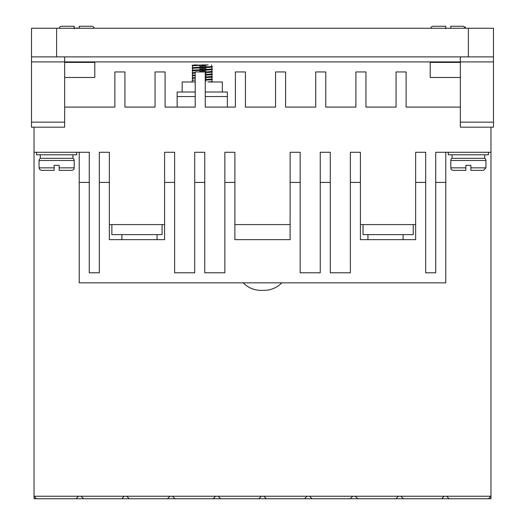<?xml version="1.0" encoding="UTF-8"?>
<svg xmlns="http://www.w3.org/2000/svg" width="525" height="525" viewBox="0 0 525 525"><rect width="100%" height="100%" fill="white"/><g stroke="black" fill="none" stroke-linecap="round" stroke-linejoin="round"><path stroke-width="0.79" d="M281.833 282.837A25.108 25.108 0 0 1 263.904 290.371L261.096 290.371A25.108 25.108 0 0 1 243.167 282.837M485.947 167.849L470.879 167.849L470.879 170.363L483.433 170.363L470.879 170.363L470.879 165.336L465.859 165.336L465.859 170.363L453.305 170.363A2.513 2.513 0 0 1 450.798 167.849L450.798 160.486A2.513 2.513 0 0 1 452.051 158.307L484.693 158.307A2.513 2.513 0 0 1 485.947 160.486L485.947 167.849L483.433 170.363M39.053 160.486A2.513 2.513 0 0 1 40.307 158.307L72.949 158.307A2.513 2.513 0 0 1 74.202 160.486L74.202 167.849A2.513 2.513 0 0 1 71.695 170.363L59.141 170.363L59.141 165.336L54.121 165.336L54.121 170.363L41.567 170.363L54.121 170.363L54.121 167.849L39.053 167.849L39.053 160.486L74.202 160.486M438.244 26.25L433.223 26.25A2.513 2.513 0 0 0 430.762 28.258A2.513 2.513 0 0 1 433.223 26.25L445.777 26.25L445.777 28.258M66.668 26.25L61.648 26.25A2.513 2.513 0 0 0 59.187 28.258A2.513 2.513 0 0 1 61.648 26.25L74.202 26.25L74.202 28.258M79.222 28.258L79.222 26.25L91.777 26.25A2.513 2.513 0 0 1 94.237 28.258M74.202 28.094L79.222 28.094M74.202 28.763L74.202 26.25M445.777 28.763L445.777 26.25M448.284 152.283L448.284 154.796L488.453 154.796L488.453 152.283M36.547 152.283L36.547 154.796L76.716 154.796L76.716 152.283M222.331 92.026L222.331 81.985L207.841 81.985M195.215 81.985L182.162 81.985L182.162 92.026M403.095 239.656L403.095 234.629M367.946 239.656L367.946 234.629M157.054 239.656L157.054 234.629M121.905 239.656L121.905 234.629M484.693 158.307L484.693 154.796M452.051 158.307L452.051 154.796M72.949 158.307L72.949 154.796M40.307 158.307L40.307 154.796M196.376 64.916L192.202 65.29L192.202 65.796L208.11 64.916L192.583 65.192M212.29 66.544L193.548 67.594L192.202 67.804L192.202 68.302L210.945 67.259L212.29 67.049L211.844 66.426M212.29 69.057L193.548 70.101L192.202 70.311L192.202 70.816L210.945 69.766L212.29 69.556L211.844 68.933M211.844 71.446L205.255 72.076M195.215 72.509L192.202 72.824L192.202 73.323L195.215 73.008M205.255 72.581L210.945 72.279L212.29 72.069L212.29 71.564M211.844 73.953L205.255 74.589M195.215 75.016L192.202 75.331L192.202 75.836L195.215 75.521M205.255 75.088L210.945 74.786L212.29 74.583L212.29 74.078M211.844 76.466L205.255 77.096M195.215 77.529L192.202 77.844L192.202 78.343L195.215 78.028M205.255 77.602L210.945 77.3L212.29 77.09L212.29 76.591M211.844 78.973L205.255 79.61M195.215 80.043L192.202 80.351L192.202 81.985M205.255 80.108L210.945 79.813L212.29 79.603L212.29 79.098M202.243 65.92L206.056 66.071M202.243 66.419L199.69 66.321M192.649 65.914L192.202 65.796M202.243 68.427L206.056 68.585M202.243 68.933L199.69 68.834M192.649 68.427L192.202 68.302M202.243 70.941L206.056 71.092M202.243 71.439L199.69 71.341M192.649 70.934L192.202 70.816M205.255 73.566L206.056 73.605M192.649 73.448L192.202 73.323M205.255 76.079L206.056 76.112M192.649 75.961L192.202 75.836M205.255 78.593L206.056 78.625M192.649 78.468L192.202 78.343M205.255 81.099L206.056 81.132M211.844 81.487L212.29 81.985M64.66 56.877L64.66 61.904L460.34 61.904L460.34 127.175L493.48 127.175L493.48 56.877L31.52 56.877L31.52 127.175L64.66 127.175L64.66 61.904L31.52 61.904M493.48 61.904L460.34 61.904L460.34 56.877M460.34 62.403L430.211 62.403L430.211 77.464L460.34 77.464M460.34 107.093L406.107 107.093L406.107 71.945L396.067 71.945L396.067 107.093L365.938 107.093L365.938 71.945L355.898 71.945L355.898 107.093L325.769 107.093L325.769 71.945L315.728 71.945L315.728 107.093L285.6 107.093L285.6 71.945L275.553 71.945L275.553 107.093L245.431 107.093L245.431 71.945L235.384 71.945L235.384 107.093L205.255 107.093L205.255 71.945L195.215 71.945L195.215 107.093L165.086 107.093L165.086 71.945L155.046 71.945L155.046 107.093L124.917 107.093L124.917 71.945L114.877 71.945L114.877 107.093L64.66 107.093M34.033 127.175L34.033 152.283L89.27 152.283L89.27 272.797L99.31 272.797L99.31 182.411L109.351 182.411L109.351 152.283L99.31 152.283L99.31 182.411M109.351 224.588L164.588 224.588M174.628 182.411L164.588 182.411L164.588 152.283L174.628 152.283L174.628 272.797L194.716 272.797L194.716 182.411L204.757 182.411L204.757 152.283L194.716 152.283L194.716 182.411M204.757 182.411L204.757 272.797L224.838 272.797L224.838 152.283L234.885 152.283L234.885 239.656L290.115 239.656L290.115 182.411L300.162 182.411L300.162 272.797L320.243 272.797L320.243 182.411L330.284 182.411L330.284 152.283L320.243 152.283L320.243 182.411M234.885 224.588L290.115 224.588M290.115 182.411L290.115 152.283L300.162 152.283L300.162 182.411M330.284 182.411L330.284 272.797L350.372 272.797L350.372 152.283L360.413 152.283L360.413 239.656L415.649 239.656L415.649 182.411L425.69 182.411L425.69 272.797L435.73 272.797L435.73 182.411L445.777 182.411L445.777 152.283L490.967 152.283L490.967 127.175M360.413 224.588L415.649 224.588M415.649 182.411L415.649 152.283L425.69 152.283L425.69 182.411M435.73 182.411L435.73 152.283L445.777 152.283M64.66 77.464L94.789 77.464L94.789 62.403L64.66 62.403M56.628 56.877L56.628 28.258L31.52 28.258L31.52 56.877M493.48 56.877L493.48 28.258L468.372 28.258L468.372 56.877M488.453 498.75L441.584 498.75L444.091 496.237L490.967 496.237L488.453 498.75L490.967 498.75L490.967 152.283M444.091 496.237L34.033 496.237L34.033 498.75L36.547 498.75L34.033 496.237L34.033 152.283M227.351 107.093L227.351 92.026L205.255 92.026M195.215 92.026L177.142 92.026L177.142 107.093M350.372 182.411L360.413 182.411M224.838 182.411L234.885 182.411M164.588 182.411L164.588 239.656L109.351 239.656L109.351 182.411M79.222 152.283L79.222 182.411L89.27 182.411M56.628 28.258L468.372 28.258M441.584 498.75L36.547 498.75M445.777 182.411L445.777 282.837L79.222 282.837L79.222 182.411M413.247 224.588L413.247 234.629L363.031 234.629L363.031 224.588M162.074 224.588L162.074 234.629L111.864 234.629L111.864 224.588M76.033 498.75L78.547 496.237M121.728 498.75L124.241 496.237M81.053 496.237L83.567 498.75M167.423 498.75L169.929 496.237M126.748 496.237L129.262 498.75M213.117 498.75L215.624 496.237M172.443 496.237L174.956 498.75M258.812 498.75L261.319 496.237M218.137 496.237L220.644 498.75M304.5 498.75L307.013 496.237M263.832 496.237L266.339 498.75M350.195 498.75L352.708 496.237M309.52 496.237L312.034 498.75M395.889 498.75L398.403 496.237M355.215 496.237L357.728 498.75M400.91 496.237L403.423 498.75M446.604 496.237L449.111 498.75M212.29 81.611L208.11 81.985M194.27 64.916L196.626 64.916M202.25 64.916L208.103 64.916M465.859 165.336L470.879 165.336M54.121 165.336L59.141 165.336M450.798 167.849L465.859 167.849L465.859 170.363M74.202 167.849L59.141 167.849L59.141 170.363M465.773 28.107L463.352 26.25L458.332 26.25M79.222 26.25L79.222 27.49M450.798 28.258L450.798 26.25L463.352 26.25L450.798 26.25L450.798 27.49M450.798 160.486L485.947 160.486M460.34 122.154L493.48 122.154M31.52 122.154L64.66 122.154M227.351 96.547L205.255 96.547M195.215 96.547L177.142 96.547M211.91 81.513L211.91 79.702M192.583 80.253L192.583 78.448M211.91 78.999L211.91 77.188M192.583 77.746L192.583 75.935M211.91 76.486L211.91 74.681M192.583 75.233L192.583 73.428M211.91 73.979L211.91 72.168M192.583 72.726L192.583 70.914M211.91 71.466L211.91 69.661M204.802 70.087L202.243 70.186M202.243 69.681L198.437 69.838M192.583 70.212L192.583 68.401M211.91 68.959L211.91 67.147M204.802 67.574L202.243 67.672M202.243 67.174L198.437 67.325M192.583 67.699L192.583 65.894M211.903 66.445L211.509 64.916M39.053 167.849L39.788 169.627L41.567 170.363M465.242 27.11L464.914 26.795"/></g></svg>
